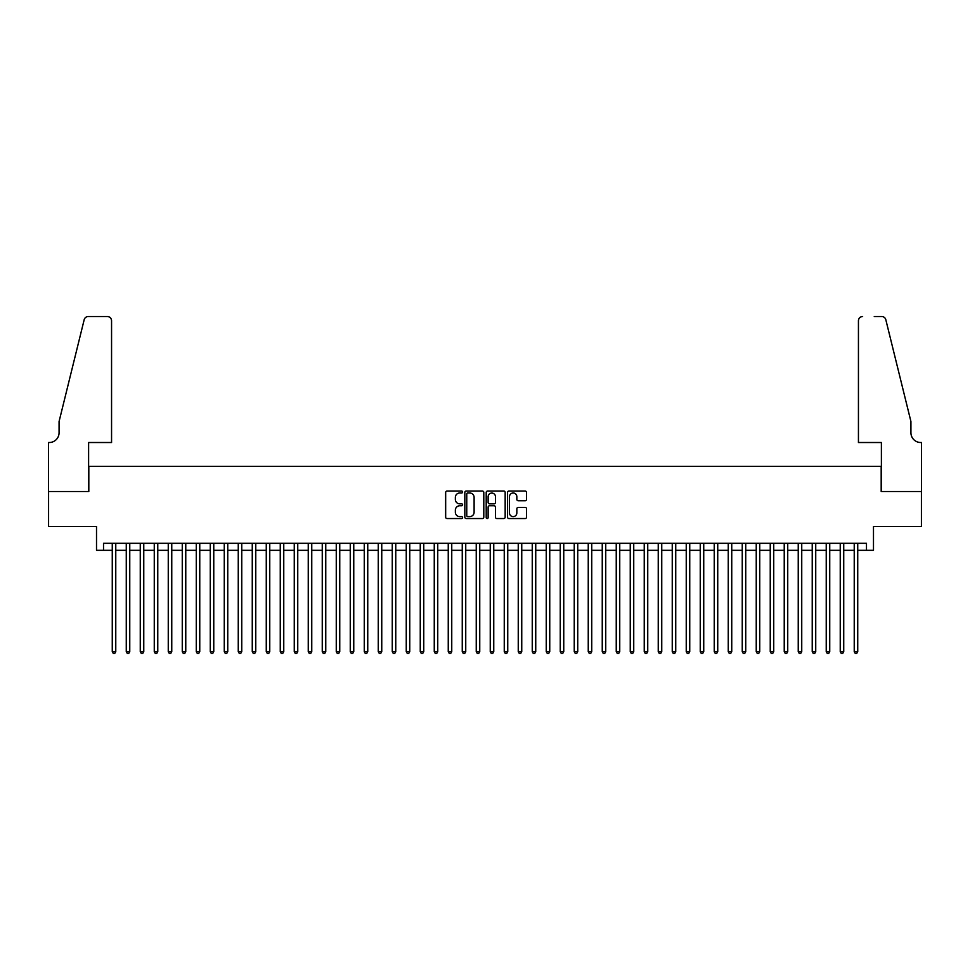 <?xml version="1.0" encoding="UTF-8"?>
<svg xmlns="http://www.w3.org/2000/svg" width="970" height="970" viewBox="0 0 970 970"><rect width="100%" height="100%" fill="white"/><g stroke="black" fill="none" stroke-linecap="round" stroke-linejoin="round"><path stroke-width="1.45" d="M462.605 492.032A0.958 0.958 0 0 0 461.635 491.062L447.037 491.062A1.37 1.37 0 0 0 445.666 492.445L445.666 517.18A1.37 1.37 0 0 0 447.037 518.55L461.635 518.55A0.958 0.958 0 0 0 462.605 517.592A0.958 0.958 0 0 0 461.635 516.622L459.756 516.622A4.401 4.401 0 0 1 455.354 512.233L455.354 510.171A4.401 4.401 0 0 1 459.756 505.77L461.635 505.77A0.958 0.958 0 0 0 462.605 504.812A0.958 0.958 0 0 0 461.635 503.842L459.756 503.842A4.401 4.401 0 0 1 455.354 499.453L455.354 497.392A4.401 4.401 0 0 1 459.756 492.99L461.635 492.99A0.958 0.958 0 0 0 462.605 492.032M525.158 500.75A1.37 1.37 0 0 0 526.528 499.38L526.528 492.445A1.37 1.37 0 0 0 525.158 491.062L508.947 491.062A1.37 1.37 0 0 0 507.565 492.445L507.565 517.18A1.37 1.37 0 0 0 508.947 518.55L525.158 518.55A1.37 1.37 0 0 0 526.528 517.18L526.528 508.789A1.37 1.37 0 0 0 525.158 507.419L518.222 507.419A1.37 1.37 0 0 0 516.84 508.789L516.84 512.948A3.674 3.674 0 0 1 513.166 516.622A3.674 3.674 0 0 1 509.492 512.948L509.492 496.664A3.674 3.674 0 0 1 513.166 492.99A3.674 3.674 0 0 1 516.84 496.664L516.84 499.38A1.37 1.37 0 0 0 518.222 500.75L525.158 500.75M103.523 550.305L103.523 543.309L866.477 543.309L866.477 550.305L873.485 550.305L873.485 526.504L921.427 526.504L921.427 491.511L881.184 491.511L881.184 466.315L88.816 466.315L88.816 491.511L48.573 491.511L48.573 526.504L96.515 526.504L96.515 550.305L112.265 550.305M483.8 492.445A1.37 1.37 0 0 0 482.429 491.062L466.206 491.062A1.37 1.37 0 0 0 464.836 492.445L464.836 517.18A1.37 1.37 0 0 0 466.206 518.55L482.429 518.55A1.37 1.37 0 0 0 483.8 517.18L483.8 492.445M487.57 491.062L503.794 491.062A1.37 1.37 0 0 1 505.164 492.445L505.164 517.18A1.37 1.37 0 0 1 503.794 518.55L496.846 518.55A1.37 1.37 0 0 1 495.476 517.18L495.476 507.14A1.37 1.37 0 0 0 494.106 505.77L489.498 505.77A1.37 1.37 0 0 0 488.128 507.14L488.128 517.592A0.958 0.958 0 0 1 487.158 518.55A0.958 0.958 0 0 1 486.2 517.592L486.2 492.445A1.37 1.37 0 0 1 487.57 491.062M115.769 550.305L126.27 550.305M129.762 550.305L140.262 550.305M143.766 550.305L154.266 550.305M157.77 550.305L168.259 550.305M171.763 550.305L182.263 550.305M185.767 550.305L196.267 550.305M199.759 550.305L210.26 550.305M213.764 550.305L224.264 550.305M227.756 550.305L238.256 550.305M241.76 550.305L252.261 550.305M255.765 550.305L266.265 550.305M269.757 550.305L280.257 550.305M283.761 550.305L294.262 550.305M297.754 550.305L308.254 550.305M311.758 550.305L322.258 550.305M325.762 550.305L336.263 550.305M339.755 550.305L350.255 550.305M353.759 550.305L364.259 550.305M367.751 550.305L378.251 550.305M381.756 550.305L392.256 550.305M395.76 550.305L406.248 550.305M409.752 550.305L420.252 550.305M423.757 550.305L434.257 550.305M437.749 550.305L448.249 550.305M451.753 550.305L462.253 550.305M465.745 550.305L476.246 550.305M479.75 550.305L490.25 550.305M493.754 550.305L504.254 550.305M507.746 550.305L518.247 550.305M521.751 550.305L532.251 550.305M535.743 550.305L546.243 550.305M549.747 550.305L560.248 550.305M563.752 550.305L574.24 550.305M577.744 550.305L588.244 550.305M591.749 550.305L602.249 550.305M605.741 550.305L616.241 550.305M619.745 550.305L630.245 550.305M633.737 550.305L644.238 550.305M647.742 550.305L658.242 550.305M661.746 550.305L672.246 550.305M675.738 550.305L686.239 550.305M689.743 550.305L700.243 550.305M703.735 550.305L714.235 550.305M717.739 550.305L728.24 550.305M731.744 550.305L742.244 550.305M745.736 550.305L756.236 550.305M759.74 550.305L770.241 550.305M773.733 550.305L784.233 550.305M787.737 550.305L798.237 550.305M801.741 550.305L812.229 550.305M815.734 550.305L826.234 550.305M829.738 550.305L840.238 550.305M843.73 550.305L854.23 550.305M857.735 550.305L866.477 550.305M467.722 492.99A0.958 0.958 0 0 0 466.764 493.948L466.764 515.664A0.958 0.958 0 0 0 467.722 516.622L469.71 516.622A4.401 4.401 0 0 0 474.112 512.233L474.112 497.392A4.401 4.401 0 0 0 469.71 492.99L467.722 492.99M495.476 496.737A3.674 3.674 0 0 0 491.802 493.063A3.674 3.674 0 0 0 488.128 496.737L488.128 502.472A1.37 1.37 0 0 0 489.498 503.842L494.106 503.842A1.37 1.37 0 0 0 495.476 502.472L495.476 496.737M115.769 543.309L115.769 651.658L112.265 651.658L112.265 543.309M115.769 651.658L114.715 653.477L113.32 653.477L112.265 651.658M111.562 442.514L111.562 320.718A4.195 4.195 0 0 0 107.367 316.523L88.258 316.523A4.195 4.195 0 0 0 84.184 319.712L59.073 421.513L59.073 432.717A9.797 9.797 0 0 1 49.276 442.514L48.5 442.514L48.5 491.511L88.609 491.511L88.609 442.514L111.562 442.514L111.562 320.718C111.295 318.184 109.901 316.79 107.367 316.523L95.751 316.523M84.184 319.712C85.251 317.408 85.251 317.408 84.184 319.712C85.251 317.408 85.251 317.408 84.184 319.712M59.073 432.717A9.797 9.797 0 0 1 49.276 442.514M858.438 442.514L858.438 320.718L858.438 442.514L881.39 442.514L881.39 491.511L921.5 491.511L921.5 442.514L920.724 442.514A9.797 9.797 0 0 1 910.927 432.717A9.797 9.797 0 0 0 920.724 442.514M903.228 390.304L885.816 319.712L910.927 421.513L910.927 432.717M874.249 316.523L881.742 316.523A4.195 4.195 0 0 1 885.816 319.712C884.749 317.408 884.749 317.408 885.816 319.712C884.749 317.408 884.749 317.408 885.816 319.712M862.633 316.523A4.195 4.195 0 0 0 858.438 320.718C858.705 318.184 860.099 316.79 862.633 316.523M129.762 543.309L129.762 651.658L126.27 651.658L126.27 543.309M129.762 651.658L128.719 653.477L127.312 653.477L126.27 651.658M143.766 543.309L143.766 651.658L140.262 651.658L140.262 543.309M143.766 651.658L142.711 653.477L141.317 653.477L140.262 651.658M157.77 543.309L157.77 651.658L154.266 651.658L154.266 543.309M157.77 651.658L156.716 653.477L155.309 653.477L154.266 651.658M171.763 543.309L171.763 651.658L168.259 651.658L168.259 543.309M171.763 651.658L170.72 653.477L169.313 653.477L168.259 651.658M185.767 543.309L185.767 651.658L182.263 651.658L182.263 543.309M185.767 651.658L184.712 653.477L183.318 653.477L182.263 651.658M199.759 543.309L199.759 651.658L196.267 651.658L196.267 543.309M199.759 651.658L198.717 653.477L197.31 653.477L196.267 651.658M213.764 543.309L213.764 651.658L210.26 651.658L210.26 543.309M213.764 651.658L212.709 653.477L211.314 653.477L210.26 651.658M227.756 543.309L227.756 651.658L224.264 651.658L224.264 543.309M227.756 651.658L226.713 653.477L225.307 653.477L224.264 651.658M241.76 543.309L241.76 651.658L238.256 651.658L238.256 543.309M241.76 651.658L240.706 653.477L239.311 653.477L238.256 651.658M255.765 543.309L255.765 651.658L252.261 651.658L252.261 543.309M255.765 651.658L254.71 653.477L253.315 653.477L252.261 651.658M269.757 543.309L269.757 651.658L266.265 651.658L266.265 543.309M269.757 651.658L268.714 653.477L267.308 653.477L266.265 651.658M283.761 543.309L283.761 651.658L280.257 651.658L280.257 543.309M283.761 651.658L282.706 653.477L281.312 653.477L280.257 651.658M297.754 543.309L297.754 651.658L294.262 651.658L294.262 543.309M297.754 651.658L296.711 653.477L295.304 653.477L294.262 651.658M311.758 543.309L311.758 651.658L308.254 651.658L308.254 543.309M311.758 651.658L310.703 653.477L309.309 653.477L308.254 651.658M325.762 543.309L325.762 651.658L322.258 651.658L322.258 543.309M325.762 651.658L324.707 653.477L323.313 653.477L322.258 651.658M339.755 543.309L339.755 651.658L336.263 651.658L336.263 543.309M339.755 651.658L338.712 653.477L337.305 653.477L336.263 651.658M353.759 543.309L353.759 651.658L350.255 651.658L350.255 543.309M353.759 651.658L352.704 653.477L351.31 653.477L350.255 651.658M367.751 543.309L367.751 651.658L364.259 651.658L364.259 543.309M367.751 651.658L366.708 653.477L365.302 653.477L364.259 651.658M381.756 543.309L381.756 651.658L378.251 651.658L378.251 543.309M381.756 651.658L380.701 653.477L379.306 653.477L378.251 651.658M395.76 543.309L395.76 651.658L392.256 651.658L392.256 543.309M395.76 651.658L394.705 653.477L393.299 653.477L392.256 651.658M409.752 543.309L409.752 651.658L406.248 651.658L406.248 543.309M409.752 651.658L408.709 653.477L407.303 653.477L406.248 651.658M423.757 543.309L423.757 651.658L420.252 651.658L420.252 543.309M423.757 651.658L422.702 653.477L421.307 653.477L420.252 651.658M437.749 543.309L437.749 651.658L434.257 651.658L434.257 543.309M437.749 651.658L436.706 653.477L435.3 653.477L434.257 651.658M451.753 543.309L451.753 651.658L448.249 651.658L448.249 543.309M451.753 651.658L450.698 653.477L449.304 653.477L448.249 651.658M465.745 543.309L465.745 651.658L462.253 651.658L462.253 543.309M465.745 651.658L464.703 653.477L463.296 653.477L462.253 651.658M479.75 543.309L479.75 651.658L476.246 651.658L476.246 543.309M479.75 651.658L478.695 653.477L477.301 653.477L476.246 651.658M493.754 543.309L493.754 651.658L490.25 651.658L490.25 543.309M493.754 651.658L492.699 653.477L491.305 653.477L490.25 651.658M507.746 543.309L507.746 651.658L504.254 651.658L504.254 543.309M507.746 651.658L506.704 653.477L505.297 653.477L504.254 651.658M521.751 543.309L521.751 651.658L518.247 651.658L518.247 543.309M521.751 651.658L520.696 653.477L519.302 653.477L518.247 651.658M535.743 543.309L535.743 651.658L532.251 651.658L532.251 543.309M535.743 651.658L534.7 653.477L533.294 653.477L532.251 651.658M549.747 543.309L549.747 651.658L546.243 651.658L546.243 543.309M549.747 651.658L548.693 653.477L547.298 653.477L546.243 651.658M563.752 543.309L563.752 651.658L560.248 651.658L560.248 543.309M563.752 651.658L562.697 653.477L561.29 653.477L560.248 651.658M577.744 543.309L577.744 651.658L574.24 651.658L574.24 543.309M577.744 651.658L576.701 653.477L575.295 653.477L574.24 651.658M591.749 543.309L591.749 651.658L588.244 651.658L588.244 543.309M591.749 651.658L590.694 653.477L589.299 653.477L588.244 651.658M605.741 543.309L605.741 651.658L602.249 651.658L602.249 543.309M605.741 651.658L604.698 653.477L603.291 653.477L602.249 651.658M619.745 543.309L619.745 651.658L616.241 651.658L616.241 543.309M619.745 651.658L618.69 653.477L617.296 653.477L616.241 651.658M633.737 543.309L633.737 651.658L630.245 651.658L630.245 543.309M633.737 651.658L632.695 653.477L631.288 653.477L630.245 651.658M647.742 543.309L647.742 651.658L644.238 651.658L644.238 543.309M647.742 651.658L646.687 653.477L645.293 653.477L644.238 651.658M661.746 543.309L661.746 651.658L658.242 651.658L658.242 543.309M661.746 651.658L660.691 653.477L659.297 653.477L658.242 651.658M675.738 543.309L675.738 651.658L672.246 651.658L672.246 543.309M675.738 651.658L674.696 653.477L673.289 653.477L672.246 651.658M689.743 543.309L689.743 651.658L686.239 651.658L686.239 543.309M689.743 651.658L688.688 653.477L687.293 653.477L686.239 651.658M703.735 543.309L703.735 651.658L700.243 651.658L700.243 543.309M703.735 651.658L702.692 653.477L701.286 653.477L700.243 651.658M717.739 543.309L717.739 651.658L714.235 651.658L714.235 543.309M717.739 651.658L716.684 653.477L715.29 653.477L714.235 651.658M731.744 543.309L731.744 651.658L728.24 651.658L728.24 543.309M731.744 651.658L730.689 653.477L729.294 653.477L728.24 651.658M745.736 543.309L745.736 651.658L742.244 651.658L742.244 543.309M745.736 651.658L744.693 653.477L743.287 653.477L742.244 651.658M759.74 543.309L759.74 651.658L756.236 651.658L756.236 543.309M759.74 651.658L758.685 653.477L757.291 653.477L756.236 651.658M773.733 543.309L773.733 651.658L770.241 651.658L770.241 543.309M773.733 651.658L772.69 653.477L771.283 653.477L770.241 651.658M787.737 543.309L787.737 651.658L784.233 651.658L784.233 543.309M787.737 651.658L786.682 653.477L785.288 653.477L784.233 651.658M801.741 543.309L801.741 651.658L798.237 651.658L798.237 543.309M801.741 651.658L800.686 653.477L799.28 653.477L798.237 651.658M815.734 543.309L815.734 651.658L812.229 651.658L812.229 543.309M815.734 651.658L814.691 653.477L813.284 653.477L812.229 651.658M829.738 543.309L829.738 651.658L826.234 651.658L826.234 543.309M829.738 651.658L828.683 653.477L827.289 653.477L826.234 651.658M843.73 543.309L843.73 651.658L840.238 651.658L840.238 543.309M843.73 651.658L842.687 653.477L841.281 653.477L840.238 651.658M857.735 543.309L857.735 651.658L854.23 651.658L854.23 543.309M857.735 651.658L856.68 653.477L855.285 653.477L854.23 651.658"/></g></svg>
